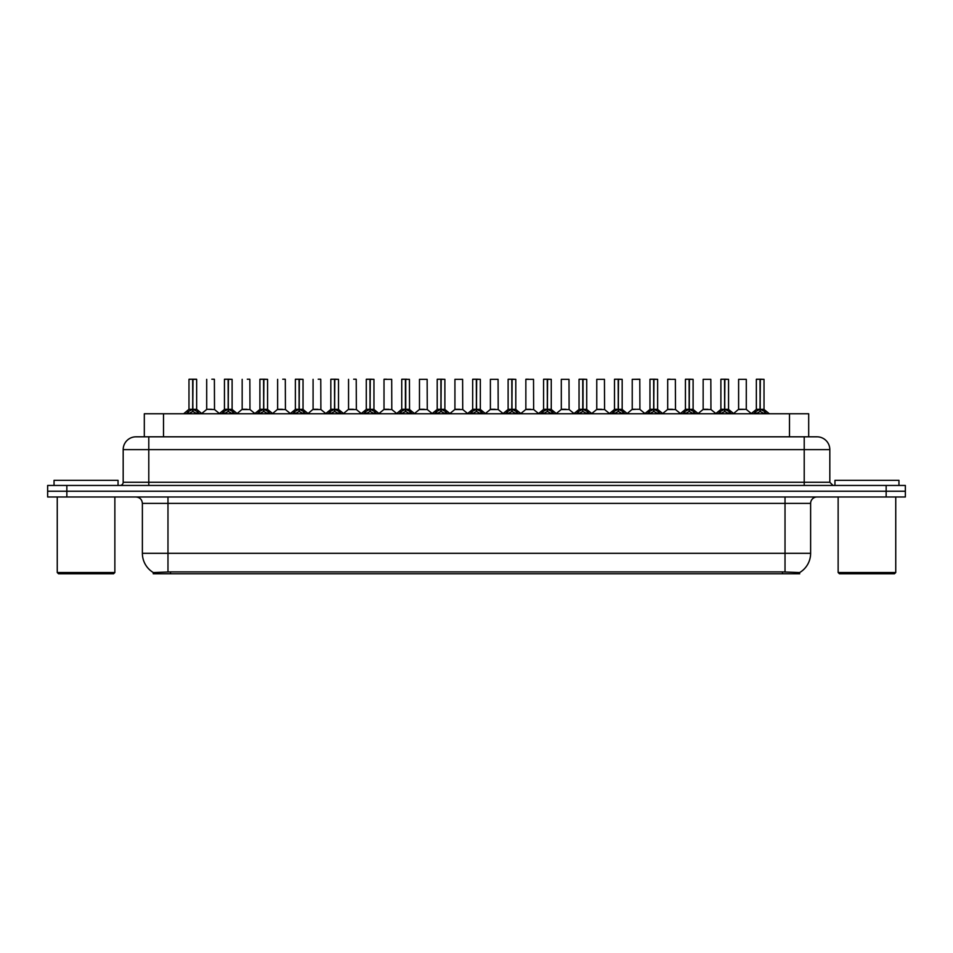 <?xml version="1.0" encoding="UTF-8"?>
<svg xmlns="http://www.w3.org/2000/svg" width="953" height="953" viewBox="0 0 953 953"><rect width="100%" height="100%" fill="white"/><g stroke="black" fill="none" stroke-linecap="round" stroke-linejoin="round"><path stroke-width="1.43" d="M140.46 436.819L144.308 436.819L144.308 413.769L808.692 413.769L808.692 436.819M799.734 573.789L153.266 573.789L153.266 572.527M142.378 553.312L167.978 553.312L167.978 503.387L142.378 503.387L142.378 553.312A22.407 22.407 0 0 0 153.338 572.562L170.539 571.907L782.461 571.907L799.662 572.562A22.407 22.407 0 0 0 810.622 553.312L810.622 503.387A6.397 6.397 0 0 1 817.019 496.978M905.35 496.978L905.35 491.224L47.65 491.224L47.65 496.978L66.853 496.978L66.853 491.224L47.65 491.224L47.65 485.458L66.853 485.458L66.853 491.224L905.35 491.224L905.35 496.978L66.853 496.978M829.825 449.613L123.175 449.613A12.806 12.806 0 0 1 135.981 436.819L817.019 436.819A12.806 12.806 0 0 1 829.825 449.613L829.825 482.266L833.017 485.458M123.175 449.613L123.175 482.266A3.204 3.204 0 0 1 119.983 485.458M905.35 485.458L905.35 491.224L905.35 485.458L66.853 485.458M186.264 413.769L188.456 411.47L192.649 409.349L192.649 411.577L192.875 379.211L196.663 379.342L196.663 409.29L192.982 409.349L197.176 411.47L199.38 413.769M188.98 379.342L192.661 379.211L188.98 379.342L188.98 409.29L192.649 409.349M192.982 409.349L192.982 411.577L192.875 409.29L196.771 409.54L193.411 409.54M192.661 379.211L192.768 409.29L192.982 379.211M192.768 379.211L189.111 379.211M192.649 379.342L192.875 409.29M191.541 379.211L196.532 379.211M197.176 411.47L197.176 413.769L192.982 411.577M192.649 411.577L188.468 413.781L188.456 411.47M211.518 409.29L210.387 409.29M214.258 379.211L211.828 379.211M206.706 379.342L206.706 409.29L210.553 409.29L206.718 409.29M214.389 379.342L214.508 409.54L206.706 409.29M221.727 413.769L223.919 411.47L228.112 409.349L228.112 411.577L228.339 379.211L232.115 379.342L232.115 409.29L228.446 409.349L232.639 411.47L234.831 413.769M224.443 379.342L228.112 379.211L224.443 379.342L224.443 409.29L228.112 409.349M228.446 409.349L228.446 411.577L228.339 409.29L232.234 409.54L228.863 409.54M228.112 379.211L228.22 409.29L228.446 379.211M228.22 379.211L224.563 379.211M228.112 379.342L228.339 409.29M227.005 379.211L229.554 379.211M232.639 411.47L232.639 413.769L228.446 411.577M228.112 411.577L223.931 413.781M257.179 413.769L259.383 411.47L263.576 409.349L263.576 411.577L263.79 379.211L267.579 379.342L267.579 409.29L263.91 409.349L268.103 411.47L270.295 413.769M259.895 379.342L263.576 379.211L259.895 379.342L259.895 409.29L263.576 409.349M263.91 409.349L263.91 411.577L263.79 409.29L267.698 409.54L264.326 409.54M263.576 379.211L263.683 409.29L263.898 379.211M263.683 379.211L260.026 379.211M263.576 379.342L263.79 409.29M262.456 379.211L265.017 379.211M268.103 411.47L268.103 413.769L263.91 411.577M263.576 411.577L259.383 413.781L259.383 411.47M292.642 413.769L294.834 411.47L299.028 409.349L299.028 411.577L299.254 379.211L303.042 379.342L303.042 409.29L299.361 409.349L303.566 411.47L305.758 413.769M295.359 379.342L299.039 379.211L295.359 379.342L295.359 409.29L299.028 409.349M299.361 409.349L299.361 411.577L299.254 409.29L303.161 409.54L299.79 409.54M299.039 379.211L299.147 409.29L299.361 379.211M299.147 379.211L295.49 379.211M299.028 379.342L299.254 409.29M297.92 379.211L300.481 379.211M303.554 413.781L299.361 411.577M299.028 411.577L294.846 413.781L294.834 411.47M328.106 413.769L330.298 411.47L334.491 409.349L334.491 411.577L334.717 379.211L338.506 379.342L338.506 409.29L334.825 409.349L339.018 411.47L341.222 413.769M330.822 379.342L334.503 379.211L330.822 379.342L330.822 409.29L334.491 409.349M334.825 409.349L334.825 411.577L334.717 409.29L338.613 409.54L335.253 409.54M334.503 379.211L334.598 409.29L334.825 379.211M334.598 379.211L330.941 379.211M334.491 379.342L334.717 409.29M333.383 379.211L335.944 379.211M339.018 411.47L339.018 413.769L334.825 411.577M334.491 411.577L330.31 413.781M246.982 409.29L245.838 409.29M249.722 379.211L247.292 379.211M242.169 379.342L242.169 409.29L246.005 409.29L242.169 409.29L237.142 413.519M249.853 379.342L249.972 409.54L242.05 409.54M282.433 409.29L281.302 409.29M285.185 379.211L282.755 379.211M277.633 379.342L277.633 409.29L281.469 409.29L277.633 409.29L272.606 413.519M285.304 379.342L285.423 409.54L277.514 409.54M317.897 409.29L316.765 409.29M320.637 379.211L318.207 379.211M313.084 379.342L313.084 409.29L316.932 409.29L313.096 409.29L308.069 413.519M320.768 379.342L320.887 409.54L312.977 409.54M118.053 485.458L118.053 480.336L54.047 480.336L54.047 485.458M57.251 496.978L57.251 572.515L114.86 572.515L114.86 496.978M114.86 572.515L113.574 573.789L58.526 573.789L57.251 572.515M898.953 485.458L898.953 480.336L834.947 480.336L834.947 485.458M838.14 496.978L838.14 572.515L895.749 572.515L895.749 496.978M895.749 572.515L894.474 573.789L839.426 573.789L838.14 572.515M363.558 413.769L365.761 411.47L369.955 409.349L369.955 411.577L370.181 379.211L373.957 379.342L373.957 409.29L370.288 409.349L374.481 411.47L376.673 413.769M366.274 379.342L369.955 379.211L366.274 379.342L366.274 409.29L369.955 409.349M370.288 409.349L370.288 411.577L370.181 409.29L374.076 409.54L370.705 409.54M369.955 379.211L370.062 409.29L370.276 379.211M370.062 379.211L366.405 379.211M369.955 379.342L370.181 409.29M368.835 379.211L371.396 379.211M374.481 411.47L374.481 413.769L370.288 411.577M369.955 411.577L365.761 413.781L365.761 411.47M399.021 413.769L401.213 411.47L405.418 409.349M405.752 379.342L409.421 379.342L405.752 379.342L405.752 409.349L409.945 411.47L412.137 413.769M401.737 379.342L405.418 379.211L401.737 379.342L401.737 409.29L405.418 409.29L405.406 411.577L405.74 379.211M405.752 409.349L405.752 411.577L405.633 409.29L409.421 409.29L405.633 409.29M405.418 379.342L405.418 409.29L405.525 379.211L401.868 379.211M409.421 379.342L409.54 409.54L406.169 409.54M404.298 379.211L406.86 379.211M405.418 409.29L401.737 409.29L396.4 413.769M409.933 413.781L405.752 411.577M405.406 411.577L401.225 413.781L401.213 411.47M434.485 413.769L436.677 411.47L440.87 409.349L440.87 411.577L441.096 379.211L444.884 379.342L444.884 409.29L441.203 409.349L445.396 411.47L447.6 413.769M437.201 379.342L440.882 379.211L437.201 379.342L437.201 409.29L440.87 409.349M441.203 409.349L441.203 411.577L441.096 409.29L444.991 409.54L441.632 409.54M440.882 379.211L440.989 409.29L441.203 379.211M440.989 379.211L437.332 379.211M440.87 379.342L441.096 409.29M439.762 379.211L442.323 379.211M445.396 411.47L445.396 413.769L441.203 411.577M440.87 411.577L436.688 413.781M353.36 409.29L352.217 409.29M356.1 379.211L353.67 379.211M348.548 379.342L348.548 409.29L352.384 409.29L348.548 409.29L343.521 413.519M356.231 379.342L356.351 409.54L348.429 409.54M388.824 409.29L387.68 409.29M384.011 379.342L391.695 379.342L391.802 409.54L383.892 409.54L387.847 409.29L384.011 409.29L384.011 379.342L391.695 379.342M386.573 379.211L384.142 379.211M424.276 409.29L423.144 409.29M419.475 379.342L427.147 379.342L427.266 409.54L419.356 409.54L423.311 409.29L419.475 409.29L419.475 379.342L427.147 379.342M469.948 413.769L472.14 411.47L476.333 409.349L476.333 411.577L476.56 379.211L480.336 379.342L480.336 409.29L476.667 409.349L480.86 411.47L483.052 413.769M472.664 379.342L476.333 379.211L472.664 379.342L472.664 409.29L476.333 409.349M476.667 409.349L476.667 411.577L476.56 409.29L480.455 409.54L477.084 409.54M476.333 379.211L476.44 409.29L476.667 379.211M476.44 379.211L472.783 379.211M476.333 379.342L476.56 409.29M475.225 379.211L477.775 379.211M480.86 411.47L480.86 413.769L476.667 411.577M476.333 411.577L472.152 413.781L472.14 411.47M505.4 413.769L507.604 411.47L511.797 409.349L511.797 411.577L512.011 379.211L515.799 379.342L515.799 409.29L512.13 409.349L516.323 411.47L518.515 413.769M508.116 379.342L511.797 379.211L508.116 379.342L508.116 409.29L511.797 409.349M512.13 409.349L512.13 411.577L512.011 409.29L515.918 409.54L512.547 409.54M511.797 379.211L511.904 409.29L512.118 379.211M511.904 379.211L508.247 379.211M511.797 379.342L512.011 409.29M510.677 379.211L513.238 379.211M516.312 413.781L512.13 411.577M511.797 411.577L507.604 413.781L507.604 411.47M540.863 413.769L543.055 411.47L547.248 409.349L547.248 411.577L547.475 379.211L551.263 379.342L551.263 409.29L547.582 409.302L547.594 411.577L547.475 409.29L551.263 409.29L548.011 409.54L551.787 411.47L553.979 413.769M543.579 379.342L547.26 379.211L543.579 379.342L543.579 409.29L547.248 409.349M547.26 379.211L547.367 409.29L547.582 379.211M547.367 379.211L543.71 379.211M547.248 379.342L547.475 409.29M546.14 379.211L548.702 379.211M551.787 411.47L551.787 413.769L547.594 411.577M547.248 411.577L543.067 413.781M576.327 413.769L578.519 411.47L582.712 409.349L582.712 411.577L582.938 379.211L586.726 379.342L586.726 409.29L583.045 409.349L587.239 411.47L589.442 413.769M579.043 379.342L582.724 379.211L579.043 379.342L579.043 409.29L582.712 409.349M583.045 409.349L583.045 379.211M582.724 379.211L582.819 409.29L586.834 409.54L583.474 409.54M582.819 379.211L579.174 379.211M582.712 379.342L582.938 409.29M581.604 379.211L584.165 379.211M587.239 411.47L587.239 413.769L583.045 411.577M582.712 411.577L578.531 413.781L578.519 411.47M611.778 413.769L613.982 411.47L618.175 409.349L618.175 411.577L618.402 379.211L622.178 379.342L622.178 409.29L618.509 409.349L622.702 411.47L624.894 413.769M614.494 379.342L618.175 379.211L614.494 379.342L614.494 409.29L618.175 409.349M618.509 409.349L618.509 411.577L618.402 409.29L622.297 409.54L618.926 409.54M618.175 379.211L618.283 409.29L618.497 379.211M618.283 379.211L614.625 379.211M618.175 379.342L618.402 409.29M617.056 379.211L619.617 379.211M622.69 413.781L618.509 411.577M618.175 411.577L613.982 413.781L613.982 411.47M459.739 409.29L458.607 409.29M454.926 379.342L462.61 379.342L462.729 409.54L454.807 409.54L458.774 409.29L454.926 409.29L454.926 379.342L462.61 379.342M495.203 409.29L494.059 409.29M490.39 379.342L498.074 379.342L498.193 409.54L490.271 409.54L494.226 409.29L490.39 409.29L490.39 379.342L498.074 379.342M530.654 409.29L529.523 409.29M525.853 379.342L533.525 379.342L533.644 409.54L525.734 409.54L529.689 409.29L525.853 409.29L525.853 379.342L533.525 379.342M528.415 379.211L525.973 379.211M566.118 409.29L564.986 409.29M561.305 379.342L568.989 379.342L569.108 409.54L561.198 409.54L565.153 409.29L561.317 409.29L561.305 379.342L568.989 379.342M601.581 409.29L600.438 409.29M596.769 379.342L604.452 379.342L604.571 409.54L596.649 409.54L600.616 409.29L596.769 409.29L596.769 379.342L604.452 379.342M647.242 413.769L649.434 411.47L653.639 409.349L653.639 411.577L653.853 379.211L657.641 379.342L657.641 409.29L653.972 409.349L658.166 411.47L660.358 413.769M649.958 379.342L653.639 379.211L649.958 379.342L649.958 409.29L653.639 409.349M653.972 409.349L653.972 411.577L653.853 409.29L657.761 409.54L654.389 409.54M653.639 379.211L653.746 409.29L653.961 379.211M653.746 379.211L650.089 379.211M653.639 379.342L653.853 409.29M652.519 379.211L655.08 379.211M658.166 411.47L658.166 413.769L653.972 411.577M653.639 411.577L649.446 413.781M682.705 413.769L684.897 411.47L689.09 409.349L689.09 411.577L689.317 379.211L693.105 379.342L693.105 409.29L689.424 409.349L693.617 411.47L695.821 413.769M685.421 379.342L689.102 379.211L685.421 379.342L685.421 409.29L689.09 409.349M689.424 409.349L689.424 411.577L689.317 409.29L693.212 409.54L689.853 409.54M689.102 379.211L689.21 409.29L689.424 379.211M689.21 379.211L685.552 379.211M689.09 379.342L689.317 409.29M687.983 379.211L690.544 379.211M693.617 411.47L693.617 413.769L689.424 411.577M689.09 411.577L684.909 413.781L684.897 411.47M718.169 413.769L720.361 411.47L724.554 409.349L724.554 411.577L724.78 379.211L728.557 379.342L728.557 409.29L724.888 409.349L729.081 411.47L731.273 413.769M720.885 379.342L724.554 379.211L720.885 379.342L720.885 409.29L724.554 409.349M724.888 409.349L724.888 411.577L724.78 409.29L728.676 409.54L725.304 409.54M724.554 379.211L724.661 409.29L724.888 379.211M724.661 379.211L721.004 379.211M724.554 379.342L724.78 409.29M723.446 379.211L725.995 379.211M729.069 413.781L724.888 411.577M724.554 411.577L720.373 413.781L720.361 411.47M753.62 413.769L755.824 411.47L760.017 409.349L760.017 411.577L760.232 379.211L764.02 379.342L764.02 409.29L760.351 409.349L764.544 411.47L766.736 413.769M756.337 379.342L760.017 379.211L756.337 379.342L756.337 409.29L760.017 409.349M760.351 409.349L760.351 411.577L760.232 409.29L764.139 409.54L760.768 409.54M760.017 379.211L760.125 409.29L760.339 379.211M760.125 379.211L756.468 379.211M760.017 379.342L760.232 409.29M758.898 379.211L761.459 379.211M764.544 411.47L764.544 413.769L760.351 411.577M760.017 411.577L755.824 413.781L755.824 411.47M637.045 409.29L639.916 409.29L639.785 379.211L632.232 379.342L632.232 409.29L635.901 409.29M636.235 409.29L632.232 409.29L627.205 413.519M672.496 409.29L671.365 409.29M667.696 379.342L675.367 379.342L675.486 409.54L667.576 409.54L671.531 409.29L667.696 409.29L667.696 379.342L675.367 379.342M670.245 379.211L667.815 379.211M707.96 409.29L706.828 409.29M703.147 379.342L710.831 379.342L710.95 409.54L703.028 409.54L706.995 409.29L703.147 409.29L703.147 379.342L710.831 379.342M743.423 409.29L742.28 409.29M746.294 379.342L738.611 379.342L746.294 379.342L746.282 409.29M738.611 379.342L738.611 409.29L742.447 409.29L738.611 409.29L733.584 413.519M782.461 573.789L782.461 571.907M170.539 573.789L170.539 571.907M163.511 436.819L163.511 413.769M789.489 436.819L789.489 413.769M785.022 496.978L785.022 503.387L167.978 503.387L167.978 496.978M810.622 503.387L785.022 503.387L785.022 553.312L810.622 553.312M785.022 572.038L785.022 553.312L167.978 553.312L167.978 572.038M886.147 496.978L886.147 485.458M148.787 485.458L148.787 436.819M123.175 482.266L829.825 482.266M804.213 436.819L804.213 485.458M192.232 409.54L188.98 409.29L192.649 409.302M196.663 379.342L192.982 379.342M197.855 412.041L197.855 413.769M187.789 412.041L187.789 413.769M227.696 409.54L224.443 409.29L228.112 409.302M232.115 379.342L228.446 379.342M233.318 412.041L233.318 413.769M223.919 411.47L223.919 413.769M223.24 412.041L223.24 413.769M263.147 409.54L259.895 409.29L263.576 409.302M267.579 379.342L263.91 379.342M268.77 412.041L268.77 413.769M258.704 412.041L258.704 413.769M298.611 409.54L295.359 409.29L299.028 409.302M303.042 379.342L299.361 379.342M303.566 411.47L303.566 413.769M304.233 412.041L304.233 413.769M294.167 412.041L294.167 413.769M334.074 409.54L330.822 409.29L334.491 409.302M338.506 379.342L334.825 379.342M339.697 412.041L339.697 413.769M330.298 411.47L330.298 413.769M329.619 412.041L329.619 413.769M369.526 409.54L366.286 409.29L369.955 409.302M373.957 379.342L370.288 379.342M375.16 412.041L375.16 413.769M365.082 412.041L365.082 413.769M404.989 409.54L401.618 409.54M409.945 411.47L409.945 413.769M410.612 412.041L410.612 413.769M400.546 412.041L400.546 413.769M440.453 409.54L437.201 409.29L440.87 409.302M444.884 379.342L441.203 379.342M446.075 412.041L446.075 413.769M436.677 411.47L436.677 413.769M436.009 412.041L436.009 413.769M475.916 409.54L472.664 409.29L476.333 409.302M480.336 379.342L476.667 379.342M481.539 412.041L481.539 413.769M471.461 412.041L471.461 413.769M511.368 409.54L508.116 409.29L511.797 409.302M515.799 379.342L512.13 379.342M516.323 411.47L516.323 413.769M516.991 412.041L516.991 413.769M506.925 412.041L506.925 413.769M546.831 409.54L543.579 409.29L547.248 409.302M551.263 379.342L547.582 379.342M552.454 412.041L552.454 413.769M543.055 411.47L543.055 413.769M542.388 412.041L542.388 413.769M582.295 409.54L579.043 409.29L582.712 409.302M586.726 379.342L583.045 379.342M587.918 412.041L587.918 413.769M577.84 412.041L577.84 413.769M617.747 409.54L614.506 409.29L618.175 409.302M622.178 379.342L618.509 379.342M622.702 411.47L622.702 413.769M623.381 412.041L623.381 413.769M613.303 412.041L613.303 413.769M653.21 409.54L649.958 409.29L653.639 409.302M657.641 379.342L653.972 379.342M658.833 412.041L658.833 413.769M649.434 411.47L649.434 413.769M648.767 412.041L648.767 413.769M688.674 409.54L685.421 409.29L689.09 409.302M693.105 379.342L689.424 379.342M694.296 412.041L694.296 413.769M684.23 412.041L684.23 413.769M724.137 409.54L720.885 409.29L724.554 409.302M728.557 379.342L724.888 379.342M729.081 411.47L729.081 413.769M729.76 412.041L729.76 413.769M719.682 412.041L719.682 413.769M759.589 409.54L756.337 409.29L760.017 409.302M764.02 379.342L760.351 379.342M765.211 412.041L765.211 413.769M755.145 412.041L755.145 413.769M636.068 409.29L632.113 409.54M639.916 379.342L632.232 379.342M746.294 409.29L738.492 409.54M142.378 503.387C141.997 499.491 139.865 497.359 135.981 496.978M188.98 409.29L183.643 413.769M196.663 409.29L202 413.769M206.587 409.54L201.679 413.519M214.508 409.54L219.416 413.519M224.324 409.54L219.107 413.769M232.234 409.54L237.452 413.769M259.788 409.54L254.558 413.769M267.698 409.54L272.915 413.769M295.239 409.54L290.022 413.769M303.161 409.54L308.379 413.769M330.703 409.54L325.485 413.769M338.613 409.54L343.842 413.769M249.972 409.54L254.88 413.519M285.423 409.54L290.331 413.519M320.887 409.54L325.795 413.519M366.166 409.54L360.937 413.769M374.076 409.54L379.294 413.769M409.54 409.54L414.758 413.769M437.082 409.54L431.864 413.769M444.991 409.54L450.221 413.769M356.351 409.54L361.258 413.519M383.892 409.54L378.984 413.519M391.802 409.54L396.71 413.519M419.356 409.54L414.448 413.519M427.266 409.54L432.174 413.519M472.545 409.54L467.327 413.769M480.455 409.54L485.673 413.769M508.009 409.54L502.779 413.769M515.918 409.54L521.136 413.769M543.46 409.54L538.242 413.769M551.382 409.54L556.6 413.769M578.924 409.54L573.706 413.769M586.834 409.54L592.063 413.769M614.387 409.54L609.158 413.769M622.297 409.54L627.515 413.769M454.807 409.54L449.899 413.519M462.729 409.54L467.637 413.519M490.271 409.54L485.363 413.519M498.193 409.54L503.101 413.519M525.734 409.54L520.826 413.519M533.644 409.54L538.552 413.519M561.198 409.54L556.29 413.519M569.108 409.54L574.016 413.519M596.649 409.54L591.742 413.519M604.571 409.54L609.479 413.519M649.839 409.54L644.621 413.769M657.761 409.54L662.978 413.769M685.302 409.54L680.085 413.769M693.212 409.54L698.442 413.769M720.766 409.54L715.548 413.769M728.676 409.54L733.893 413.769M756.229 409.54L751 413.769M764.139 409.54L769.357 413.769M640.023 409.54L644.931 413.519M667.576 409.54L662.669 413.519M675.486 409.54L680.394 413.519M703.028 409.54L698.12 413.519M710.95 409.54L715.858 413.519M746.413 409.54L751.321 413.519"/></g></svg>
